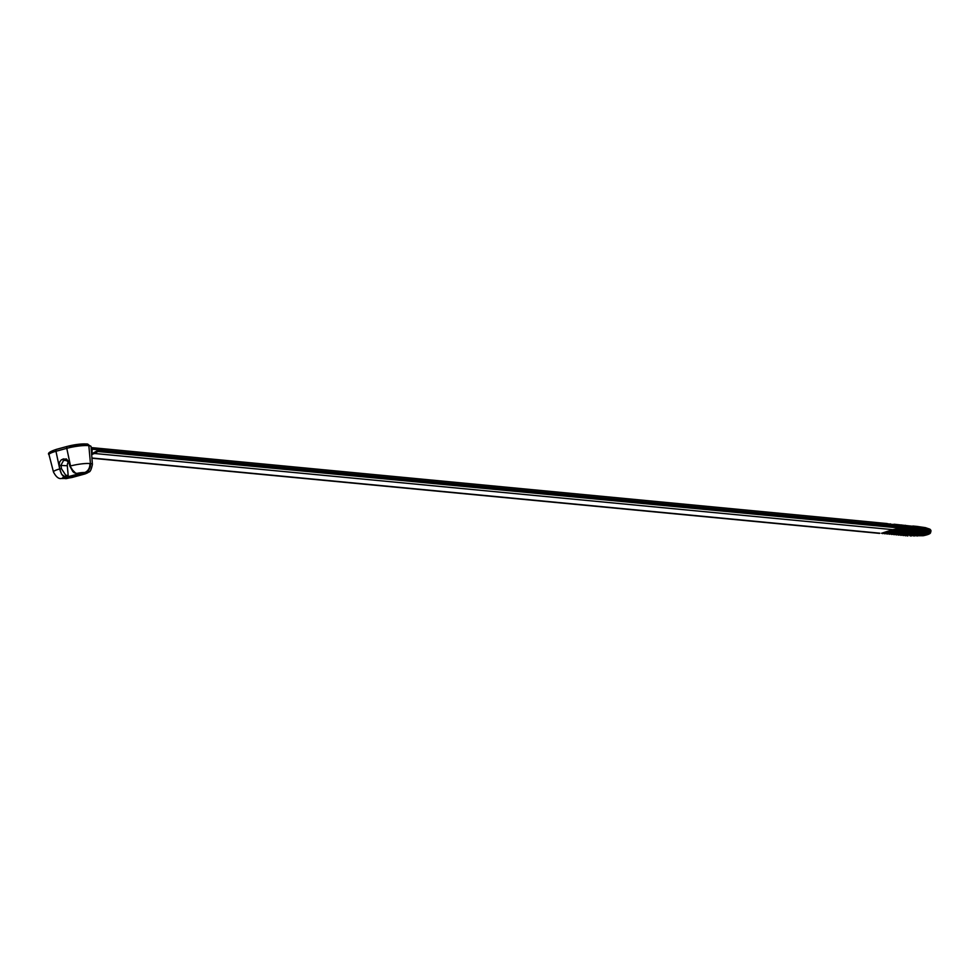 <?xml version="1.0" encoding="UTF-8"?>
<svg xmlns="http://www.w3.org/2000/svg" width="980" height="980" viewBox="0 0 980 980"><rect width="100%" height="100%" fill="white"/><g stroke="black" fill="none" stroke-linecap="round" stroke-linejoin="round"><path stroke-width="1.47" d="M92.512 454.083L94.68 453.495L892.817 529.653L899.383 528.391L898.966 529.09L901.686 528.612L901.269 529.31L906.292 529.053L905.875 529.751L913.201 529.715L912.784 530.413L924.728 530.817L924.312 531.515L927.852 531.662L912.993 535.717L923.136 535.729L930.375 532.667L919.693 535.582M925.916 531.92L912.993 535.717M927.852 531.662L913.985 536.023M927.35 532.385L916.178 535.693M929.285 532.115L917.158 536.011M930.375 532.667L929.567 532.728A4.753 4.459 -72.3 0 0 930.216 531.944A8.073 1.335 -9.4 0 1 930.584 532.532A8.073 1.335 -9.4 0 1 930.253 532.826M928.795 532.838L929.567 532.728M926.419 531.197L910.812 536.048M924.312 531.515L909.82 535.729M899.383 528.391L881.547 533.255L892.817 529.653M898.966 529.09L881.547 533.255M901.686 528.612L882.453 533.598M901.269 529.31L883.85 533.475M903.989 528.832L884.756 533.818M903.572 529.531L886.153 533.696M906.292 529.053L887.072 534.039M905.875 529.751L888.468 533.916M908.595 529.274L889.375 534.259M908.178 529.972L890.771 534.137M910.898 529.494L891.678 534.48M910.481 530.192L893.074 534.357M913.201 529.715L893.981 534.7M912.784 530.413L895.377 534.578M915.516 529.935L896.284 534.921M915.1 530.633L897.68 534.798M917.819 530.155L898.587 535.141M917.403 530.854L899.983 535.019M920.122 530.376L900.889 535.362M919.706 531.074L902.286 535.239M922.425 530.596L903.205 535.582M922.009 531.295L904.601 535.46M924.728 530.817L905.508 535.803M907.811 536.011L906.904 535.68M93.296 453.544A18.044 9.408 74.7 0 1 94.68 453.495L97.804 451.498L91.949 454.598L92.157 449.183L925.377 528.698A7.767 1.286 -9.4 0 1 926.21 528.845L930.473 530.205A8.636 1.421 -9.4 0 1 930.951 530.584L930.584 532.532C930.571 533.659 928.097 534.737 923.136 535.741M93.321 453.373L92.377 454.157M91.606 453.924L98.049 450.335L925.426 529.274A7.718 1.274 -9.4 0 1 926.259 529.433L930.522 530.78A8.587 1.421 -9.4 0 1 931 531.172M930.277 531.185L929.836 529.139L925.524 527.693A7.338 1.213 -9.4 0 0 924.74 527.546L916.888 526.395M930.571 529.825L929.836 529.139A2.156 2.021 -72.5 0 1 930.326 530.155M924.373 531.503A4.753 3.981 -84.5 0 0 925.181 530.45L97.804 451.498A1.727 1.446 -84.5 0 0 98.049 450.335M91.238 449.06L92.157 449.183A14.859 2.45 170.6 0 1 91.238 449.06M87.845 472.421A8.122 7.485 57.2 0 0 88.494 472.054C90.038 472.311 91.336 469.751 92.402 464.373L91.054 446.537A13.475 2.23 -9.4 0 0 88.849 445.68L90.454 463.613A11.895 1.96 -9.4 0 1 92.402 464.373M87.049 473.071L84.476 473.879L87.833 472.348L83.374 472.544A6.052 1.004 170.6 0 0 76.587 473.499L79.013 473.732A1.299 1.09 95.5 0 1 78.363 473.671M87.967 472.532L88.715 471.907L87.967 472.507M72.018 477.468L84.219 473.989M68.196 478.081L71.209 477.542M70.744 477.627L65.979 478.681L62.769 478.166M891.004 524.325L893.76 524.459M894.458 524.263L912.564 526.26M913.262 526.064L917.341 526.444M886.386 523.59L891.261 524.263M875.569 522.536A2.156 1.813 95.5 0 1 877.725 524.141M71.038 467.497L73.169 471.196L75.754 473.291L71.993 469.481M87.894 472.703L83.374 472.544M75.705 473.291A1.299 1.09 -84.5 0 0 76.587 473.499L75.754 473.291M79.013 473.732L67.314 476.929L64.888 476.697L61.667 474.332L59.743 469.016C60.883 473.365 62.316 475.851 64.043 476.488M65.807 459.926L63.663 460.318L61.005 465.145L61.495 468.783L65.758 475.251L68.183 475.484L67.314 465.745A4.312 3.614 95.5 0 1 68.576 461.948M68.183 475.484A1.299 1.09 95.5 0 1 67.314 476.929M65.758 475.251A1.299 1.09 95.5 0 1 64.888 476.697A6.052 1.004 170.6 0 0 62.953 478.118M83.484 472.715L63.933 478.056L66.983 478.35L86.546 473.009L83.484 472.715M67.167 446.464L56.779 449.293A2.156 1.127 74.7 0 0 56.558 449.318A2.156 1.127 74.7 0 0 55.958 451.278L66.763 448.338L70.535 465.99A14.136 2.328 -9.4 0 1 89.866 463.552A8.122 6.799 -84.5 0 1 84.966 472.397M70.18 466.419L69.519 462.56L68.955 462.879L69.984 466.382L70.548 466.064M69.163 462.915L65.856 459.926L69.163 462.915L70.119 466.186M61.495 468.722L59.743 469.016L59.18 464.765L59.707 461.899L61.385 459.767L66.346 458.922L69.519 462.56M62.941 478.399A8.122 6.799 95.5 0 1 61.556 478.436C58.788 479.147 56.093 477.015 53.471 472.017A14.136 2.328 -9.4 0 1 59.719 468.942L55.958 451.278A15.717 2.597 170.6 0 0 49 454.671C47.297 453.299 49.821 451.511 56.558 449.318L67.363 446.366L86.681 443.952A2.156 1.813 95.5 0 0 86.13 444.001A13.561 2.242 170.6 0 0 67.583 446.341A2.156 1.127 74.7 0 0 67.363 446.366A2.156 1.127 74.7 0 0 66.763 448.338A15.717 2.597 -9.4 0 1 88.249 445.618A2.156 1.813 95.5 0 0 86.681 443.952L87.269 444.014A2.156 1.813 95.5 0 1 88.837 445.68M49 454.671A15.717 2.597 170.6 0 0 49.012 454.708L53.471 472.017M67.314 465.745L59.241 465.365M66.983 478.35L66.812 477.272M925.328 531.344A4.753 4.459 -72.3 0 0 925.953 530.596L930.216 531.944A1.727 1.617 -72.3 0 0 930.522 530.78L930.473 530.205M925.377 528.698L925.426 529.274A1.727 1.446 -84.5 0 1 925.181 530.45A7.203 1.188 -9.4 0 1 925.953 530.596A1.727 1.617 -72.3 0 0 926.259 529.433L926.21 528.845M91.924 458.003L879.869 533.193M926.125 528.82A2.156 2.021 -72.5 0 0 925.524 527.693M85.554 472.446A8.122 6.799 -84.5 0 0 90.454 463.613L88.849 445.68M61.85 478.448A8.122 6.799 -84.5 0 0 62.144 478.485A8.122 6.799 -84.5 0 0 63.529 478.448M925.304 528.686A2.156 1.813 -84.5 0 0 924.74 527.546M61.495 468.783L59.743 469.016M102.373 450.163A2.156 1.813 -84.5 0 0 100.805 448.497L876.157 522.487M91.14 447.676A2.156 1.813 95.5 0 1 92.157 449.183M86.975 444.014A2.156 1.813 95.5 0 1 87.269 444.014L91.042 446.5M66.848 460.22L64.741 460.024A1.299 0.674 -105.3 0 1 63.847 458.812M62.769 459.093A1.299 0.674 -105.3 0 0 63.663 460.318L67.559 460.686M879.575 533.39L91.936 458.224M92.255 454.365L91.691 455.026M930.816 530.548L930.522 529.751M87.196 473.034L85.04 473.928M72.042 477.481L85.052 473.928M70.413 477.787L71.92 477.505M89.229 471.38L88.494 472.054M65.145 478.473L61.556 478.436M894.189 524.226L893.527 524.398M901.71 524.937L901.049 525.121M905.471 525.305L904.81 525.476M912.993 526.015L912.331 526.199M890.428 523.859L889.767 524.043M78.682 473.769L74.333 472.826L72.875 471.601L69.984 466.382M887.268 523.565L876.426 522.536M91.128 447.578L100.805 448.497"/></g></svg>
